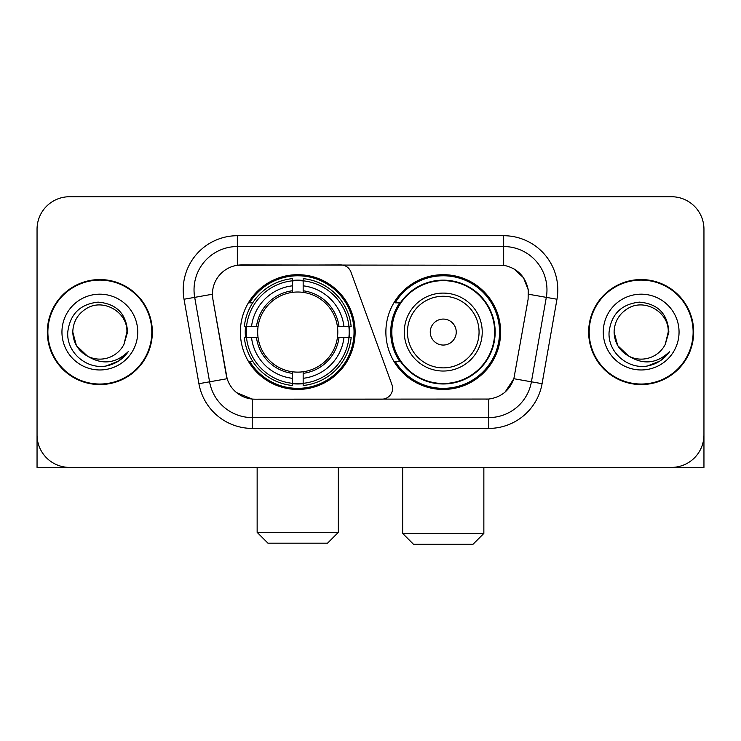 <?xml version="1.0" encoding="UTF-8"?>
<svg xmlns="http://www.w3.org/2000/svg" width="741" height="741" viewBox="0 0 741 741"><rect width="100%" height="100%" fill="white"/><g stroke="black" fill="none" stroke-linecap="round" stroke-linejoin="round"><path stroke-width="1.11" d="M237.333 235.712L237.333 265.269L340.795 264.945A10.828 10.828 0 0 1 350.965 272.067L391.943 384.662A10.828 10.828 0 0 1 381.772 399.186L255.034 399.186A29.232 29.232 0 0 1 226.246 375.039L212.88 299.253L227.144 378.716L209.583 381.81L194.688 297.363A43.302 43.302 0 0 1 237.333 246.54L503.667 246.54A43.302 43.302 0 0 1 546.312 297.363L531.417 381.81A43.302 43.302 0 0 1 488.773 417.591L252.227 417.591A43.302 43.302 0 0 1 209.583 381.81L198.921 383.69L184.027 299.244A54.13 54.13 0 0 1 237.333 235.712L503.667 235.712L503.667 265.269C517.227 268.094 525.415 276.282 528.24 289.842L528.12 299.253L513.856 378.716C509.586 390.488 501.222 397.269 488.773 399.056L255.034 399.186M240.371 332.07A57.381 57.381 0 0 0 297.743 389.442A57.381 57.381 0 0 0 355.124 332.07A57.381 57.381 0 0 0 297.743 274.689A57.381 57.381 0 0 0 240.371 332.07M503.667 265.269L241.668 264.945A29.232 29.232 0 0 0 212.88 299.253L212.435 294.233L194.688 297.363A43.302 43.302 0 0 1 194.031 289.842M245.521 337.479A52.509 52.509 0 0 1 245.521 326.651M399.631 361.293A52.509 52.509 0 0 1 399.631 302.837M500.629 332.07A57.381 57.381 0 0 1 443.257 389.442A57.381 57.381 0 0 1 385.876 332.07A57.381 57.381 0 0 1 443.257 274.689A57.381 57.381 0 0 1 500.629 332.07M47.331 332.07A52.509 52.509 0 0 0 99.84 384.57A52.509 52.509 0 0 0 152.35 332.07A52.509 52.509 0 0 0 99.84 279.561A52.509 52.509 0 0 0 47.331 332.07M588.65 332.07A52.509 52.509 0 0 0 641.16 384.57A52.509 52.509 0 0 0 693.669 332.07A52.509 52.509 0 0 0 641.16 279.561A52.509 52.509 0 0 0 588.65 332.07M212.435 294.177L212.76 289.842M503.667 235.712A54.13 54.13 0 0 1 556.973 299.244L542.079 383.69A54.13 54.13 0 0 1 488.773 428.418L252.227 428.418L252.227 399.056L236.62 392.665M513.958 268.863L523.507 277.745L528.24 289.842L528.565 294.233L556.973 299.244M488.773 428.418L488.773 399.056L485.966 399.186M546.312 297.363L531.417 381.81L513.856 378.716L505.13 392.035M514.754 375.039L514.578 375.956M226.422 375.956L226.246 375.039M703.95 229.219A32.474 32.474 0 0 0 671.476 196.736L69.524 196.736A32.474 32.474 0 0 0 37.05 229.219L37.05 434.921A32.474 32.474 0 0 0 69.524 467.395L671.476 467.395A32.474 32.474 0 0 0 703.95 434.921L703.95 229.219L703.95 467.395L578.369 467.395M37.05 229.219L37.05 467.395L162.631 467.395M671.476 196.736L69.524 196.736M69.524 467.395L671.476 467.395M151.812 332.07A51.963 51.963 0 0 0 99.84 280.098A51.963 51.963 0 0 0 47.878 332.07A51.963 51.963 0 0 0 99.84 384.033A51.963 51.963 0 0 0 151.812 332.07M87.494 356.152L76.406 345.602L72.775 332.07C73.146 321.863 77.657 314.045 86.308 308.627C103.175 297.826 127.832 312.054 126.906 332.07L123.942 344.38L127.563 332.07C126.331 313.712 116.513 303.736 98.099 302.133C80.13 304.106 70.015 314.082 67.764 332.07C66.357 352.151 86.178 369.361 105.843 366.054C115.3 364.229 122.793 359.394 128.323 351.549C115.837 363.544 102.295 365.118 87.697 356.254A27.065 27.065 0 0 0 123.942 344.38L126.906 332.431M87.697 356.254C78.231 351.03 73.257 342.972 72.775 332.07M61.948 332.07A37.893 37.893 0 0 0 99.84 369.963A37.893 37.893 0 0 0 137.733 332.07A37.893 37.893 0 0 0 99.84 294.177A37.893 37.893 0 0 0 61.948 332.07M128.249 351.66L118.653 360.997M118.43 361.145L106 366.017M693.122 332.07A51.963 51.963 0 0 0 641.16 280.098A51.963 51.963 0 0 0 589.188 332.07A51.963 51.963 0 0 0 641.16 384.033A51.963 51.963 0 0 0 693.122 332.07M628.637 356.06L617.716 345.602L614.094 332.07C614.456 321.863 618.967 314.045 627.627 308.627C644.494 297.826 669.142 312.054 668.225 332.07L665.261 344.38L668.873 332.07C667.641 313.712 657.823 303.736 639.418 302.133C621.44 304.106 611.334 314.082 609.083 332.07C607.676 352.151 627.497 369.361 647.152 366.054C656.609 364.229 664.103 359.394 669.642 351.549C657.147 363.544 643.605 365.118 629.007 356.254L628.979 356.236M668.225 332.431L665.261 344.38A27.065 27.065 0 0 1 629.007 356.254C619.55 351.03 614.576 342.972 614.094 332.07M603.267 332.07A37.893 37.893 0 0 0 641.16 369.963A37.893 37.893 0 0 0 679.052 332.07A37.893 37.893 0 0 0 641.16 294.177A37.893 37.893 0 0 0 603.267 332.07M669.558 351.66L659.972 360.997M659.74 361.145L647.319 366.017M327.522 543.181L267.973 543.181L257.146 532.353L338.35 532.353L327.522 543.181M303.162 383.319L303.162 385.496A53.695 53.695 0 0 0 351.169 337.479L348.992 337.479A51.537 51.537 0 0 1 303.162 383.319L303.162 378.308A46.553 46.553 0 0 0 343.981 337.479L337.433 337.479A40.06 40.06 0 0 0 303.162 292.38L303.162 280.82A51.537 51.537 0 0 1 348.992 326.651L351.169 326.651A53.695 53.695 0 0 0 303.162 278.644L303.162 280.82M246.503 337.479L244.326 337.479A53.695 53.695 0 0 0 292.334 385.496L292.334 383.319A51.537 51.537 0 0 1 246.503 337.479L251.514 337.479A46.553 46.553 0 0 0 292.334 378.308L292.334 371.76A40.06 40.06 0 0 0 337.433 337.479L339.035 337.479A41.644 41.644 0 0 1 303.162 373.353L303.162 378.308M292.334 280.82L292.334 278.644A53.695 53.695 0 0 0 244.326 326.651L246.503 326.651A51.537 51.537 0 0 1 292.334 280.82L292.334 285.831A46.553 46.553 0 0 0 251.514 326.651L258.053 326.651A40.06 40.06 0 0 0 292.334 371.76L292.334 373.353A41.644 41.644 0 0 1 256.46 337.479L251.514 337.479M246.605 337.479A51.425 51.425 0 0 1 246.605 326.651M303.162 280.932A51.425 51.425 0 0 0 292.334 280.932M348.891 326.651A51.425 51.425 0 0 1 348.891 337.479M348.992 326.651L343.981 326.651A46.553 46.553 0 0 0 303.162 285.831M343.981 337.479L348.992 337.479M292.334 378.308L292.334 383.319M337.433 326.651L343.981 326.651M303.162 371.825L303.162 373.353M292.334 371.76A40.06 40.06 0 0 1 258.053 337.479L256.46 337.479M303.162 383.208A51.425 51.425 0 0 1 292.334 383.208M251.514 326.651L246.503 326.651M292.334 292.306L292.334 285.831M303.162 292.38A40.06 40.06 0 0 0 258.053 326.651L256.46 326.651A41.644 41.644 0 0 1 292.334 290.778M303.162 292.306L303.162 290.778A41.644 41.644 0 0 1 339.035 326.651M252.7 302.837L249.634 302.837A56.297 56.297 0 0 1 354.041 332.07A56.297 56.297 0 0 1 249.634 361.293L252.7 361.293M473.027 544.264L413.478 544.264L402.65 533.437L483.854 533.437L473.027 544.264M456.243 332.07A12.995 12.995 0 0 0 443.257 319.075A12.995 12.995 0 0 0 430.262 332.07A12.995 12.995 0 0 0 443.257 345.056A12.995 12.995 0 0 0 456.243 332.07M482.224 332.07A38.977 38.977 0 0 0 443.257 293.093A38.977 38.977 0 0 0 404.28 332.07A38.977 38.977 0 0 0 443.257 371.037A38.977 38.977 0 0 0 482.224 332.07A38.977 38.977 0 0 1 443.257 371.037A38.977 38.977 0 0 1 404.28 332.07M494.673 332.07A51.425 51.425 0 0 0 443.257 280.644A51.425 51.425 0 0 0 391.832 332.07A51.425 51.425 0 0 0 443.257 383.495A51.425 51.425 0 0 0 494.673 332.07M499.545 332.07A56.297 56.297 0 0 1 395.138 361.293L400.353 361.293A51.907 51.907 0 0 0 477.593 370.991A51.907 51.907 0 0 0 477.593 293.14A51.907 51.907 0 0 0 400.353 302.837L395.138 302.837A56.297 56.297 0 0 1 499.545 332.07M252.227 428.418A54.13 54.13 0 0 1 198.921 383.69M184.027 299.244L194.688 297.363M531.417 381.81L542.079 383.69M303.162 371.76A40.06 40.06 0 0 0 337.433 337.479M292.334 383.69A51.907 51.907 0 0 0 303.162 383.69M349.372 337.479A51.907 51.907 0 0 0 349.372 326.651M303.162 280.441A51.907 51.907 0 0 0 292.334 280.441M479.057 332.07A35.8 35.8 0 0 0 443.257 296.261A35.8 35.8 0 0 0 407.448 332.07A35.8 35.8 0 0 0 443.257 367.869A35.8 35.8 0 0 0 479.057 332.07M338.35 467.395L338.35 532.353M257.146 467.395L257.146 532.353M483.854 467.395L483.854 533.437M402.65 467.395L402.65 533.437"/></g></svg>

